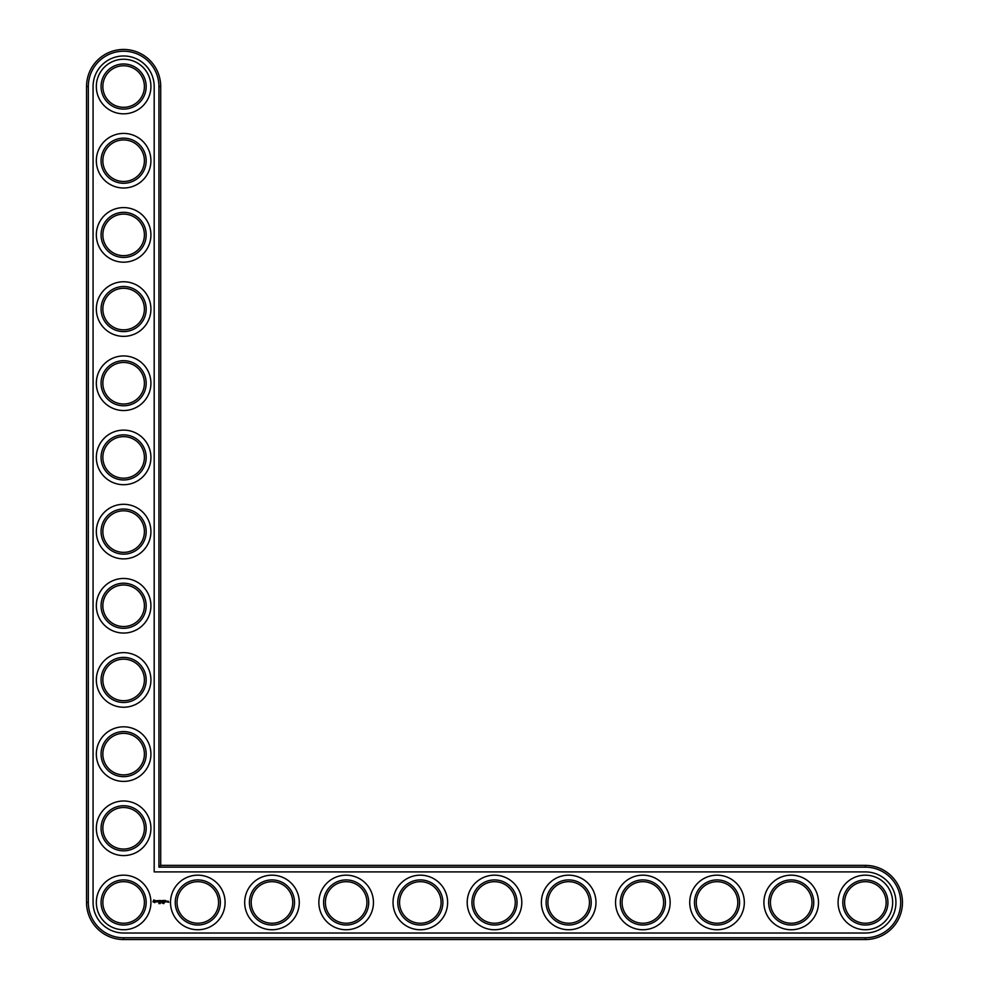 <?xml version="1.0" encoding="UTF-8"?>
<svg xmlns="http://www.w3.org/2000/svg" width="989" height="989" viewBox="0 0 989 989"><rect width="100%" height="100%" fill="white"/><g stroke="black" fill="none" stroke-linecap="round" stroke-linejoin="round"><path stroke-width="0.74" stroke-dasharray="4.95 3.71" d="M158.932 867.155L158.932 86.538A35.307 35.307 0 0 0 123.625 51.23A35.307 35.307 0 0 0 88.318 86.538L88.318 902.463A35.307 35.307 0 0 0 123.625 937.77L865.375 937.77A35.307 35.307 0 0 0 900.682 902.463A35.307 35.307 0 0 0 865.375 867.155L158.932 867.155L160.713 865.375L160.713 86.538A37.088 37.088 0 0 0 123.625 49.45A37.088 37.088 0 0 0 86.538 86.538L86.538 902.463A37.088 37.088 0 0 0 123.625 939.55L865.375 939.55A37.088 37.088 0 0 0 902.463 902.463A37.088 37.088 0 0 0 865.375 865.375L160.713 865.375M146.174 902.463A22.549 22.549 0 0 0 112.35 882.93A22.549 22.549 0 0 0 112.35 921.995A22.549 22.549 0 0 0 146.174 902.463M220.349 902.463A22.549 22.549 0 0 0 186.525 882.93A22.549 22.549 0 0 0 186.525 921.995A22.549 22.549 0 0 0 220.349 902.463M146.174 828.288A22.549 22.549 0 0 0 112.35 808.755A22.549 22.549 0 0 0 112.35 847.82A22.549 22.549 0 0 0 146.174 828.288M294.524 902.463A22.549 22.549 0 0 0 260.7 882.93A22.549 22.549 0 0 0 260.7 921.995A22.549 22.549 0 0 0 294.524 902.463M146.174 754.113A22.549 22.549 0 0 0 112.35 734.58A22.549 22.549 0 0 0 112.35 773.645A22.549 22.549 0 0 0 146.174 754.113M368.699 902.463A22.549 22.549 0 0 0 334.875 882.93A22.549 22.549 0 0 0 334.875 921.995A22.549 22.549 0 0 0 368.699 902.463M442.874 902.463A22.549 22.549 0 0 0 409.05 882.93A22.549 22.549 0 0 0 409.05 921.995A22.549 22.549 0 0 0 442.874 902.463M517.049 902.463A22.549 22.549 0 0 0 483.225 882.93A22.549 22.549 0 0 0 483.225 921.995A22.549 22.549 0 0 0 517.049 902.463M146.174 679.938A22.549 22.549 0 0 0 112.35 660.405A22.549 22.549 0 0 0 112.35 699.47A22.549 22.549 0 0 0 146.174 679.938M146.174 605.763A22.549 22.549 0 0 0 112.35 586.23A22.549 22.549 0 0 0 112.35 625.295A22.549 22.549 0 0 0 146.174 605.763M146.174 531.587A22.549 22.549 0 0 0 112.35 512.055A22.549 22.549 0 0 0 112.35 551.12A22.549 22.549 0 0 0 146.174 531.587M591.224 902.463A22.549 22.549 0 0 0 557.4 882.93A22.549 22.549 0 0 0 557.4 921.995A22.549 22.549 0 0 0 591.224 902.463M665.399 902.463A22.549 22.549 0 0 0 631.575 882.93A22.549 22.549 0 0 0 631.575 921.995A22.549 22.549 0 0 0 665.399 902.463M739.574 902.463A22.549 22.549 0 0 0 705.75 882.93A22.549 22.549 0 0 0 705.75 921.995A22.549 22.549 0 0 0 739.574 902.463M813.749 902.463A22.549 22.549 0 0 0 779.925 882.93A22.549 22.549 0 0 0 779.925 921.995A22.549 22.549 0 0 0 813.749 902.463M887.924 902.463A22.549 22.549 0 0 0 854.1 882.93A22.549 22.549 0 0 0 854.1 921.995A22.549 22.549 0 0 0 887.924 902.463M146.174 457.413A22.549 22.549 0 0 0 112.35 437.88A22.549 22.549 0 0 0 112.35 476.945A22.549 22.549 0 0 0 146.174 457.413M146.174 383.238A22.549 22.549 0 0 0 112.35 363.705A22.549 22.549 0 0 0 112.35 402.77A22.549 22.549 0 0 0 146.174 383.238M146.174 309.062A22.549 22.549 0 0 0 112.35 289.53A22.549 22.549 0 0 0 112.35 328.595A22.549 22.549 0 0 0 146.174 309.062M146.174 234.888A22.549 22.549 0 0 0 112.35 215.355A22.549 22.549 0 0 0 112.35 254.42A22.549 22.549 0 0 0 146.174 234.888M146.174 160.713A22.549 22.549 0 0 0 112.35 141.18A22.549 22.549 0 0 0 112.35 180.245A22.549 22.549 0 0 0 146.174 160.713M146.174 86.538A22.549 22.549 0 0 0 112.35 67.005A22.549 22.549 0 0 0 112.35 106.07A22.549 22.549 0 0 0 146.174 86.538M144.394 902.463A20.769 20.769 0 0 0 113.24 884.475A20.769 20.769 0 0 0 113.24 920.45A20.769 20.769 0 0 0 144.394 902.463M218.569 902.463A20.769 20.769 0 0 0 187.416 884.475A20.769 20.769 0 0 0 187.416 920.45A20.769 20.769 0 0 0 218.569 902.463M144.394 828.288A20.769 20.769 0 0 0 113.24 810.3A20.769 20.769 0 0 0 113.24 846.275A20.769 20.769 0 0 0 144.394 828.288M292.744 902.463A20.769 20.769 0 0 0 261.591 884.475A20.769 20.769 0 0 0 261.591 920.45A20.769 20.769 0 0 0 292.744 902.463M144.394 754.113A20.769 20.769 0 0 0 113.24 736.125A20.769 20.769 0 0 0 113.24 772.1A20.769 20.769 0 0 0 144.394 754.113M366.919 902.463A20.769 20.769 0 0 0 335.766 884.475A20.769 20.769 0 0 0 335.766 920.45A20.769 20.769 0 0 0 366.919 902.463M441.094 902.463A20.769 20.769 0 0 0 409.941 884.475A20.769 20.769 0 0 0 409.941 920.45A20.769 20.769 0 0 0 441.094 902.463M515.269 902.463A20.769 20.769 0 0 0 484.116 884.475A20.769 20.769 0 0 0 484.116 920.45A20.769 20.769 0 0 0 515.269 902.463M144.394 679.938A20.769 20.769 0 0 0 113.24 661.95A20.769 20.769 0 0 0 113.24 697.925A20.769 20.769 0 0 0 144.394 679.938M144.394 605.763A20.769 20.769 0 0 0 113.24 587.775A20.769 20.769 0 0 0 113.24 623.75A20.769 20.769 0 0 0 144.394 605.763M144.394 531.587A20.769 20.769 0 0 0 113.24 513.6A20.769 20.769 0 0 0 113.24 549.575A20.769 20.769 0 0 0 144.394 531.587M589.444 902.463A20.769 20.769 0 0 0 558.291 884.475A20.769 20.769 0 0 0 558.291 920.45A20.769 20.769 0 0 0 589.444 902.463M663.619 902.463A20.769 20.769 0 0 0 632.466 884.475A20.769 20.769 0 0 0 632.466 920.45A20.769 20.769 0 0 0 663.619 902.463M737.794 902.463A20.769 20.769 0 0 0 706.641 884.475A20.769 20.769 0 0 0 706.641 920.45A20.769 20.769 0 0 0 737.794 902.463M811.969 902.463A20.769 20.769 0 0 0 780.816 884.475A20.769 20.769 0 0 0 780.816 920.45A20.769 20.769 0 0 0 811.969 902.463M886.144 902.463A20.769 20.769 0 0 0 854.991 884.475A20.769 20.769 0 0 0 854.991 920.45A20.769 20.769 0 0 0 886.144 902.463M144.394 457.413A20.769 20.769 0 0 0 113.24 439.425A20.769 20.769 0 0 0 113.24 475.4A20.769 20.769 0 0 0 144.394 457.413M144.394 383.238A20.769 20.769 0 0 0 113.24 365.25A20.769 20.769 0 0 0 113.24 401.225A20.769 20.769 0 0 0 144.394 383.238M144.394 309.062A20.769 20.769 0 0 0 113.24 291.075A20.769 20.769 0 0 0 113.24 327.05A20.769 20.769 0 0 0 144.394 309.062M144.394 234.888A20.769 20.769 0 0 0 113.24 216.9A20.769 20.769 0 0 0 113.24 252.875A20.769 20.769 0 0 0 144.394 234.888M144.394 160.713A20.769 20.769 0 0 0 113.24 142.725A20.769 20.769 0 0 0 113.24 178.7A20.769 20.769 0 0 0 144.394 160.713M144.394 86.538A20.769 20.769 0 0 0 113.24 68.55A20.769 20.769 0 0 0 113.24 104.525A20.769 20.769 0 0 0 144.394 86.538M93.065 902.463A30.56 30.56 0 0 0 123.625 933.023L865.375 933.023A30.56 30.56 0 0 0 895.935 902.463A30.56 30.56 0 0 0 865.375 871.902L154.185 871.902L154.185 86.538A30.56 30.56 0 0 0 123.625 55.977A30.56 30.56 0 0 0 93.065 86.538L93.065 902.463M150.921 902.463A27.296 27.296 0 0 1 109.977 926.1A27.296 27.296 0 0 1 109.977 878.825A27.296 27.296 0 0 1 150.921 902.463M150.921 828.288A27.296 27.296 0 0 1 109.977 851.925A27.296 27.296 0 0 1 109.977 804.65A27.296 27.296 0 0 1 150.921 828.288M225.096 902.463A27.296 27.296 0 0 1 184.152 926.1A27.296 27.296 0 0 1 184.152 878.825A27.296 27.296 0 0 1 225.096 902.463M299.271 902.463A27.296 27.296 0 0 1 258.327 926.1A27.296 27.296 0 0 1 258.327 878.825A27.296 27.296 0 0 1 299.271 902.463M150.921 754.113A27.296 27.296 0 0 1 109.977 777.75A27.296 27.296 0 0 1 109.977 730.475A27.296 27.296 0 0 1 150.921 754.113M373.446 902.463A27.296 27.296 0 0 1 332.502 926.1A27.296 27.296 0 0 1 332.502 878.825A27.296 27.296 0 0 1 373.446 902.463M447.621 902.463A27.296 27.296 0 0 1 406.677 926.1A27.296 27.296 0 0 1 406.677 878.825A27.296 27.296 0 0 1 447.621 902.463M150.921 679.938A27.296 27.296 0 0 1 109.977 703.575A27.296 27.296 0 0 1 109.977 656.3A27.296 27.296 0 0 1 150.921 679.938M150.921 605.763A27.296 27.296 0 0 1 109.977 629.4A27.296 27.296 0 0 1 109.977 582.125A27.296 27.296 0 0 1 150.921 605.763M150.921 531.587A27.296 27.296 0 0 1 109.977 555.225A27.296 27.296 0 0 1 109.977 507.95A27.296 27.296 0 0 1 150.921 531.587M521.796 902.463A27.296 27.296 0 0 1 480.852 926.1A27.296 27.296 0 0 1 480.852 878.825A27.296 27.296 0 0 1 521.796 902.463M595.971 902.463A27.296 27.296 0 0 1 555.027 926.1A27.296 27.296 0 0 1 555.027 878.825A27.296 27.296 0 0 1 595.971 902.463M670.146 902.463A27.296 27.296 0 0 1 629.202 926.1A27.296 27.296 0 0 1 629.202 878.825A27.296 27.296 0 0 1 670.146 902.463M744.321 902.463A27.296 27.296 0 0 1 703.377 926.1A27.296 27.296 0 0 1 703.377 878.825A27.296 27.296 0 0 1 744.321 902.463M818.496 902.463A27.296 27.296 0 0 1 777.552 926.1A27.296 27.296 0 0 1 777.552 878.825A27.296 27.296 0 0 1 818.496 902.463M892.671 902.463A27.296 27.296 0 0 1 851.727 926.1A27.296 27.296 0 0 1 851.727 878.825A27.296 27.296 0 0 1 892.671 902.463M150.921 457.413A27.296 27.296 0 0 1 109.977 481.05A27.296 27.296 0 0 1 109.977 433.775A27.296 27.296 0 0 1 150.921 457.413M150.921 383.238A27.296 27.296 0 0 1 109.977 406.875A27.296 27.296 0 0 1 109.977 359.6A27.296 27.296 0 0 1 150.921 383.238M150.921 309.062A27.296 27.296 0 0 1 109.977 332.7A27.296 27.296 0 0 1 109.977 285.425A27.296 27.296 0 0 1 150.921 309.062M150.921 234.888A27.296 27.296 0 0 1 109.977 258.525A27.296 27.296 0 0 1 109.977 211.25A27.296 27.296 0 0 1 150.921 234.888M150.921 160.713A27.296 27.296 0 0 1 109.977 184.35A27.296 27.296 0 0 1 109.977 137.075A27.296 27.296 0 0 1 150.921 160.713M150.921 86.538A27.296 27.296 0 0 1 109.977 110.175A27.296 27.296 0 0 1 109.977 62.9A27.296 27.296 0 0 1 150.921 86.538M159.439 902.908L158.87 903.649L159.439 902.908M162.048 903.625L161.702 902.908L162.097 903.6M163.136 903.563L162.913 902.908L163.136 903.563M163.803 903.563L163.568 902.908L163.803 903.563M164.508 903.563L164.026 902.932L164.508 903.563M153.715 900.2L155.73 900.756L154.877 902.66L152.974 901.807L153.715 900.2M156.522 901.164L157.647 900.67L156.695 901.041L157.721 901.881L156.522 901.164M158.413 900.658L159.142 900.559L158.512 902.104L158.413 900.658M159.377 900.559L160.465 900.559L159.563 900.658L160.366 902.104L159.377 902.017L159.377 900.559M161.516 901.474L162.159 900.472L162.171 902.104L162.072 900.892L161.516 901.733L160.972 900.892L160.873 902.104L160.787 900.559L161.516 901.474M162.715 900.472L163.717 900.559L162.814 900.658L163.531 901.288L162.715 902.104L162.715 900.472M164.001 900.571L164.087 902.104L164.001 900.571M164.656 900.472L165.645 900.559L164.743 900.658L165.472 901.288L164.743 901.919L165.559 902.104L164.57 902.017L164.656 900.472M167.19 901.288L166.572 902.104L167.19 901.288M167.351 901.288L168.068 901.399L167.45 902.104L167.351 901.288M168.155 901.288L168.773 902.351L168.155 901.288M154.643 900.62L153.691 901.004L154.074 901.956L155.026 901.572L154.643 900.62M160.713 86.538L158.932 86.538M865.375 865.375L865.375 867.155M86.538 86.538L88.318 86.538M865.375 939.55L865.375 937.77M86.538 902.463L88.318 902.463M123.625 939.55L123.625 937.77"/><path stroke-width="1.48" d="M160.713 865.375L160.713 86.538A37.088 37.088 0 0 0 123.625 49.45A37.088 37.088 0 0 0 86.538 86.538L86.538 902.463A37.088 37.088 0 0 0 123.625 939.55L865.375 939.55A37.088 37.088 0 0 0 902.463 902.463A37.088 37.088 0 0 0 865.375 865.375L160.713 865.375L158.932 867.155L158.932 86.538A35.307 35.307 0 0 0 123.625 51.23A35.307 35.307 0 0 0 88.318 86.538L88.318 902.463A35.307 35.307 0 0 0 123.625 937.77L865.375 937.77A35.307 35.307 0 0 0 900.682 902.463A35.307 35.307 0 0 0 865.375 867.155L158.932 867.155M144.394 902.463A20.769 20.769 0 0 1 113.24 920.45A20.769 20.769 0 0 1 113.24 884.475A20.769 20.769 0 0 1 144.394 902.463M146.174 902.463A22.549 22.549 0 0 1 112.35 921.995A22.549 22.549 0 0 1 112.35 882.93A22.549 22.549 0 0 1 146.174 902.463M93.065 902.463A30.56 30.56 0 0 0 123.625 933.023L865.375 933.023A30.56 30.56 0 0 0 895.935 902.463A30.56 30.56 0 0 0 865.375 871.902L154.185 871.902L154.185 86.538A30.56 30.56 0 0 0 123.625 55.977A30.56 30.56 0 0 0 93.065 86.538L93.065 902.463M150.921 902.463A27.296 27.296 0 0 1 109.977 926.1A27.296 27.296 0 0 1 109.977 878.825A27.296 27.296 0 0 1 150.921 902.463M159.439 902.908L158.87 903.649L159.439 902.908M160.527 902.932L160.107 903.649L160.329 902.908M163.136 903.563L162.913 902.908L163.136 903.563M163.803 903.563L163.568 902.908L163.803 903.563M153.827 899.916L152.974 901.807L154.877 902.66L155.73 900.756L153.827 899.916M156.522 900.695L157.548 901.535L156.596 901.906L157.721 901.881L156.695 901.041L157.647 900.67L156.522 900.695M157.968 900.658L158.512 902.104L159.142 900.559L157.968 900.658M159.464 900.472L159.377 902.017L160.366 902.104L159.563 900.658L160.465 900.559L159.464 900.472M162.085 900.522L161.516 901.474L160.787 900.559L160.873 902.104L160.972 900.892L161.516 901.733L162.072 900.892L162.258 902.005L162.085 900.522M163.618 900.472L162.629 900.559L162.715 902.104L163.618 900.472M164.087 900.472L164.087 902.104L164.087 900.472M165.559 900.472L164.57 900.559L164.656 902.104L165.645 902.005L164.743 901.919L165.472 901.288L164.743 900.658L165.559 900.472M167.19 902.017L166.572 901.189L167.19 902.017M167.45 901.189L167.45 902.104L167.45 901.189M168.241 901.189L168.773 902.351L168.241 901.189M225.096 902.463A27.296 27.296 0 0 1 184.152 926.1A27.296 27.296 0 0 1 184.152 878.825A27.296 27.296 0 0 1 225.096 902.463M220.349 902.463A22.549 22.549 0 0 1 186.525 921.995A22.549 22.549 0 0 1 186.525 882.93A22.549 22.549 0 0 1 220.349 902.463M218.569 902.463A20.769 20.769 0 0 1 187.416 920.45A20.769 20.769 0 0 1 187.416 884.475A20.769 20.769 0 0 1 218.569 902.463M150.921 828.288A27.296 27.296 0 0 1 109.977 851.925A27.296 27.296 0 0 1 109.977 804.65A27.296 27.296 0 0 1 150.921 828.288M146.174 828.288A22.549 22.549 0 0 1 112.35 847.82A22.549 22.549 0 0 1 112.35 808.755A22.549 22.549 0 0 1 146.174 828.288M144.394 828.288A20.769 20.769 0 0 1 113.24 846.275A20.769 20.769 0 0 1 113.24 810.3A20.769 20.769 0 0 1 144.394 828.288M299.271 902.463A27.296 27.296 0 0 1 258.327 926.1A27.296 27.296 0 0 1 258.327 878.825A27.296 27.296 0 0 1 299.271 902.463M294.524 902.463A22.549 22.549 0 0 1 260.7 921.995A22.549 22.549 0 0 1 260.7 882.93A22.549 22.549 0 0 1 294.524 902.463M292.744 902.463A20.769 20.769 0 0 1 261.591 920.45A20.769 20.769 0 0 1 261.591 884.475A20.769 20.769 0 0 1 292.744 902.463M150.921 754.113A27.296 27.296 0 0 1 109.977 777.75A27.296 27.296 0 0 1 109.977 730.475A27.296 27.296 0 0 1 150.921 754.113M146.174 754.113A22.549 22.549 0 0 1 112.35 773.645A22.549 22.549 0 0 1 112.35 734.58A22.549 22.549 0 0 1 146.174 754.113M144.394 754.113A20.769 20.769 0 0 1 113.24 772.1A20.769 20.769 0 0 1 113.24 736.125A20.769 20.769 0 0 1 144.394 754.113M373.446 902.463A27.296 27.296 0 0 1 332.502 926.1A27.296 27.296 0 0 1 332.502 878.825A27.296 27.296 0 0 1 373.446 902.463M368.699 902.463A22.549 22.549 0 0 1 334.875 921.995A22.549 22.549 0 0 1 334.875 882.93A22.549 22.549 0 0 1 368.699 902.463M366.919 902.463A20.769 20.769 0 0 1 335.766 920.45A20.769 20.769 0 0 1 335.766 884.475A20.769 20.769 0 0 1 366.919 902.463M447.621 902.463A27.296 27.296 0 0 1 406.677 926.1A27.296 27.296 0 0 1 406.677 878.825A27.296 27.296 0 0 1 447.621 902.463M442.874 902.463A22.549 22.549 0 0 1 409.05 921.995A22.549 22.549 0 0 1 409.05 882.93A22.549 22.549 0 0 1 442.874 902.463M441.094 902.463A20.769 20.769 0 0 1 409.941 920.45A20.769 20.769 0 0 1 409.941 884.475A20.769 20.769 0 0 1 441.094 902.463M521.796 902.463A27.296 27.296 0 0 1 480.852 926.1A27.296 27.296 0 0 1 480.852 878.825A27.296 27.296 0 0 1 521.796 902.463M517.049 902.463A22.549 22.549 0 0 1 483.225 921.995A22.549 22.549 0 0 1 483.225 882.93A22.549 22.549 0 0 1 517.049 902.463M515.269 902.463A20.769 20.769 0 0 1 484.116 920.45A20.769 20.769 0 0 1 484.116 884.475A20.769 20.769 0 0 1 515.269 902.463M150.921 679.938A27.296 27.296 0 0 1 109.977 703.575A27.296 27.296 0 0 1 109.977 656.3A27.296 27.296 0 0 1 150.921 679.938M146.174 679.938A22.549 22.549 0 0 1 112.35 699.47A22.549 22.549 0 0 1 112.35 660.405A22.549 22.549 0 0 1 146.174 679.938M144.394 679.938A20.769 20.769 0 0 1 113.24 697.925A20.769 20.769 0 0 1 113.24 661.95A20.769 20.769 0 0 1 144.394 679.938M150.921 605.763A27.296 27.296 0 0 1 109.977 629.4A27.296 27.296 0 0 1 109.977 582.125A27.296 27.296 0 0 1 150.921 605.763M146.174 605.763A22.549 22.549 0 0 1 112.35 625.295A22.549 22.549 0 0 1 112.35 586.23A22.549 22.549 0 0 1 146.174 605.763M144.394 605.763A20.769 20.769 0 0 1 113.24 623.75A20.769 20.769 0 0 1 113.24 587.775A20.769 20.769 0 0 1 144.394 605.763M150.921 531.587A27.296 27.296 0 0 1 109.977 555.225A27.296 27.296 0 0 1 109.977 507.95A27.296 27.296 0 0 1 150.921 531.587M146.174 531.587A22.549 22.549 0 0 1 112.35 551.12A22.549 22.549 0 0 1 112.35 512.055A22.549 22.549 0 0 1 146.174 531.587M144.394 531.587A20.769 20.769 0 0 1 113.24 549.575A20.769 20.769 0 0 1 113.24 513.6A20.769 20.769 0 0 1 144.394 531.587M595.971 902.463A27.296 27.296 0 0 1 555.027 926.1A27.296 27.296 0 0 1 555.027 878.825A27.296 27.296 0 0 1 595.971 902.463M591.224 902.463A22.549 22.549 0 0 1 557.4 921.995A22.549 22.549 0 0 1 557.4 882.93A22.549 22.549 0 0 1 591.224 902.463M589.444 902.463A20.769 20.769 0 0 1 558.291 920.45A20.769 20.769 0 0 1 558.291 884.475A20.769 20.769 0 0 1 589.444 902.463M670.146 902.463A27.296 27.296 0 0 1 629.202 926.1A27.296 27.296 0 0 1 629.202 878.825A27.296 27.296 0 0 1 670.146 902.463M665.399 902.463A22.549 22.549 0 0 1 631.575 921.995A22.549 22.549 0 0 1 631.575 882.93A22.549 22.549 0 0 1 665.399 902.463M663.619 902.463A20.769 20.769 0 0 1 632.466 920.45A20.769 20.769 0 0 1 632.466 884.475A20.769 20.769 0 0 1 663.619 902.463M744.321 902.463A27.296 27.296 0 0 1 703.377 926.1A27.296 27.296 0 0 1 703.377 878.825A27.296 27.296 0 0 1 744.321 902.463M739.574 902.463A22.549 22.549 0 0 1 705.75 921.995A22.549 22.549 0 0 1 705.75 882.93A22.549 22.549 0 0 1 739.574 902.463M737.794 902.463A20.769 20.769 0 0 1 706.641 920.45A20.769 20.769 0 0 1 706.641 884.475A20.769 20.769 0 0 1 737.794 902.463M818.496 902.463A27.296 27.296 0 0 1 777.552 926.1A27.296 27.296 0 0 1 777.552 878.825A27.296 27.296 0 0 1 818.496 902.463M813.749 902.463A22.549 22.549 0 0 1 779.925 921.995A22.549 22.549 0 0 1 779.925 882.93A22.549 22.549 0 0 1 813.749 902.463M811.969 902.463A20.769 20.769 0 0 1 780.816 920.45A20.769 20.769 0 0 1 780.816 884.475A20.769 20.769 0 0 1 811.969 902.463M892.671 902.463A27.296 27.296 0 0 1 851.727 926.1A27.296 27.296 0 0 1 851.727 878.825A27.296 27.296 0 0 1 892.671 902.463M887.924 902.463A22.549 22.549 0 0 1 854.1 921.995A22.549 22.549 0 0 1 854.1 882.93A22.549 22.549 0 0 1 887.924 902.463M886.144 902.463A20.769 20.769 0 0 1 854.991 920.45A20.769 20.769 0 0 1 854.991 884.475A20.769 20.769 0 0 1 886.144 902.463M150.921 457.413A27.296 27.296 0 0 1 109.977 481.05A27.296 27.296 0 0 1 109.977 433.775A27.296 27.296 0 0 1 150.921 457.413M146.174 457.413A22.549 22.549 0 0 1 112.35 476.945A22.549 22.549 0 0 1 112.35 437.88A22.549 22.549 0 0 1 146.174 457.413M144.394 457.413A20.769 20.769 0 0 1 113.24 475.4A20.769 20.769 0 0 1 113.24 439.425A20.769 20.769 0 0 1 144.394 457.413M150.921 383.238A27.296 27.296 0 0 1 109.977 406.875A27.296 27.296 0 0 1 109.977 359.6A27.296 27.296 0 0 1 150.921 383.238M146.174 383.238A22.549 22.549 0 0 1 112.35 402.77A22.549 22.549 0 0 1 112.35 363.705A22.549 22.549 0 0 1 146.174 383.238M144.394 383.238A20.769 20.769 0 0 1 113.24 401.225A20.769 20.769 0 0 1 113.24 365.25A20.769 20.769 0 0 1 144.394 383.238M150.921 309.062A27.296 27.296 0 0 1 109.977 332.7A27.296 27.296 0 0 1 109.977 285.425A27.296 27.296 0 0 1 150.921 309.062M146.174 309.062A22.549 22.549 0 0 1 112.35 328.595A22.549 22.549 0 0 1 112.35 289.53A22.549 22.549 0 0 1 146.174 309.062M144.394 309.062A20.769 20.769 0 0 1 113.24 327.05A20.769 20.769 0 0 1 113.24 291.075A20.769 20.769 0 0 1 144.394 309.062M150.921 234.888A27.296 27.296 0 0 1 109.977 258.525A27.296 27.296 0 0 1 109.977 211.25A27.296 27.296 0 0 1 150.921 234.888M146.174 234.888A22.549 22.549 0 0 1 112.35 254.42A22.549 22.549 0 0 1 112.35 215.355A22.549 22.549 0 0 1 146.174 234.888M144.394 234.888A20.769 20.769 0 0 1 113.24 252.875A20.769 20.769 0 0 1 113.24 216.9A20.769 20.769 0 0 1 144.394 234.888M150.921 160.713A27.296 27.296 0 0 1 109.977 184.35A27.296 27.296 0 0 1 109.977 137.075A27.296 27.296 0 0 1 150.921 160.713M146.174 160.713A22.549 22.549 0 0 1 112.35 180.245A22.549 22.549 0 0 1 112.35 141.18A22.549 22.549 0 0 1 146.174 160.713M144.394 160.713A20.769 20.769 0 0 1 113.24 178.7A20.769 20.769 0 0 1 113.24 142.725A20.769 20.769 0 0 1 144.394 160.713M150.921 86.538A27.296 27.296 0 0 1 109.977 110.175A27.296 27.296 0 0 1 109.977 62.9A27.296 27.296 0 0 1 150.921 86.538M146.174 86.538A22.549 22.549 0 0 1 112.35 106.07A22.549 22.549 0 0 1 112.35 67.005A22.549 22.549 0 0 1 146.174 86.538M144.394 86.538A20.769 20.769 0 0 1 113.24 104.525A20.769 20.769 0 0 1 113.24 68.55A20.769 20.769 0 0 1 144.394 86.538M154.358 900.559L155.088 901.288L154.358 902.017L153.629 901.288L154.358 900.559M160.713 86.538L158.932 86.538M865.375 865.375L865.375 867.155M86.538 86.538L88.318 86.538M865.375 939.55L865.375 937.77M86.538 902.463L88.318 902.463M123.625 939.55L123.625 937.77"/></g></svg>
